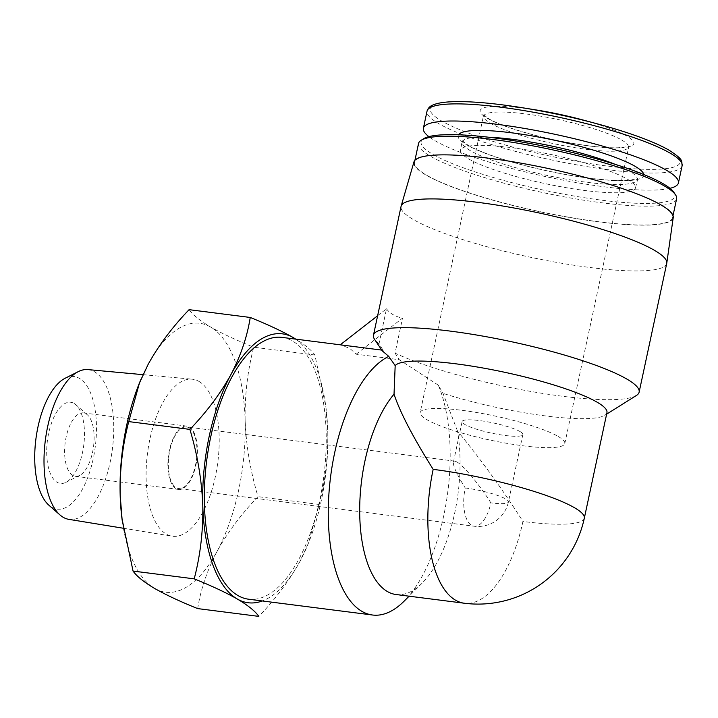 <?xml version="1.0" encoding="UTF-8"?>
<svg xmlns="http://www.w3.org/2000/svg" width="718" height="718" viewBox="0 0 718 718"><rect width="100%" height="100%" fill="white"/><g stroke="black" fill="none" stroke-linecap="round" stroke-linejoin="round"><path stroke-width="0.54" stroke-dasharray="3.59 2.69" d="M189.067 427.82A31.053 13.902 -82.7 0 1 196.014 462.383A31.053 13.902 -82.7 0 1 178.719 488.563A31.053 13.902 -82.7 0 1 168.856 456.002A31.053 13.902 -82.7 0 1 186.572 426.959A31.053 13.902 -82.7 0 1 189.067 427.82M456.926 461.961C463.541 465.569 479.723 485.063 490.87 502.86A31.053 13.902 -82.7 0 1 474.122 526.222A31.053 13.902 -82.7 0 1 471.627 525.361A31.053 13.902 -82.7 0 1 465.228 487.971C457.007 474.751 453.067 466.17 453.408 462.23L454.916 461.162L456.926 461.961M396.139 594.54A108.687 48.662 -82.7 0 0 422.157 583.133A108.687 48.662 -82.7 0 0 457.501 431.051C480.638 459.098 502.456 489.245 522.937 521.483A108.687 48.662 -82.7 0 1 464.304 603.228M457.501 431.051L442.988 393.347L438.312 385.162A131.977 59.091 -82.7 0 1 404.135 601.154M281.968 337.379A131.977 59.091 -82.7 0 1 292.558 341.041A131.977 59.091 -82.7 0 1 322.086 487.944A131.977 59.091 -82.7 0 1 248.59 599.207M438.312 385.162L399.244 359.7L356.173 354.207L349.729 348.329L340.251 344.811M377.632 315.723L386.517 308.803L379.014 343.814L383.215 350.384L382.488 350.196L382.236 350.842M383.215 350.384L340.144 344.9M636.435 395.456A135.855 22.554 12.1 0 1 531.033 391.472A135.855 22.554 12.1 0 1 395.044 353.121L402.547 318.11L356.173 354.207M395.044 353.121L399.244 359.7M293.294 337.604C304.028 343.976 311.217 349.774 314.879 354.997L325.864 406.837L327.767 431.096C328.189 456.46 325.326 480.916 319.178 504.458L308.48 543.05L299.747 561.79C289.183 580.772 275.55 598.974 258.839 616.385M295.699 339.129A135.549 60.689 -82.7 0 1 326.026 408.03A135.549 60.689 -82.7 0 1 327.767 431.096A135.549 60.689 -82.7 0 1 308.964 541.875A135.549 60.689 -82.7 0 1 299.747 561.79A135.549 60.689 -82.7 0 1 262.321 600.957M197.683 608.595C200.681 589.442 207.161 570.334 217.114 551.262C227.678 532.28 241.32 514.079 258.022 496.668C250.465 471.385 246.166 446.022 245.134 420.569C244.712 395.205 247.575 370.748 253.723 347.207C236.375 340.233 222.024 333.52 210.67 327.067C199.945 320.695 192.747 314.897 189.085 309.673M319.178 504.458L258.022 496.668M314.879 354.997L253.723 347.207M74.044 403.399A40.908 18.318 -82.7 0 1 75.794 404.665A40.908 18.318 -82.7 0 1 83.764 445.16A40.908 18.318 -82.7 0 1 65.894 482.361A40.908 18.318 -82.7 0 1 47.173 442.692A40.908 18.318 -82.7 0 1 74.044 403.399M65.096 378.269A66.846 29.932 -82.7 0 1 79.411 378.386A66.846 29.932 -82.7 0 1 92.425 462.284A66.846 29.932 -82.7 0 1 48.914 505.23M87.901 369.591A75.498 33.8 -82.7 0 1 94.489 371.744A75.498 33.8 -82.7 0 1 111.272 456.352A75.498 33.8 -82.7 0 1 68.811 519.347M199.012 381.446A79.151 35.442 -82.7 0 1 216.612 470.155A79.151 35.442 -82.7 0 1 172.096 536.193A79.151 35.442 -82.7 0 1 147.495 453.282A79.151 35.442 -82.7 0 1 192.11 379.185A79.151 35.442 -82.7 0 1 199.012 381.446M140.907 379.454A135.549 60.689 -82.7 0 1 148.186 364.268A135.549 60.689 -82.7 0 1 210.67 327.067A135.549 60.689 -82.7 0 1 245.134 420.569A135.549 60.689 -82.7 0 1 217.114 551.262A135.549 60.689 -82.7 0 1 154.63 588.455A135.549 60.689 -82.7 0 1 122.473 522.228M386.517 308.803C389.838 313.479 395.187 316.584 402.547 318.11M606.943 412.653A108.687 18.04 12.1 0 1 604.789 415.3A108.687 18.04 12.1 0 1 442.988 393.347M379.014 343.814A135.855 22.554 12.1 0 1 374.554 339.318M666.735 263.398A135.855 22.554 12.1 0 1 529.166 256.981A135.855 22.554 12.1 0 1 401.057 206.443M673.224 217.554A132.597 22.016 12.1 0 1 538.913 211.541A132.597 22.016 12.1 0 1 413.936 161.963M660.578 204.935A131.977 21.908 12.1 0 1 672.569 217.68A131.977 21.908 12.1 0 1 538.931 211.433A131.977 21.908 12.1 0 1 414.483 162.349A131.977 21.908 12.1 0 1 517.857 162.726A131.977 21.908 12.1 0 1 660.578 204.935M676.607 198.832A131.977 21.908 12.1 0 1 542.97 192.595A131.977 21.908 12.1 0 1 418.522 143.51M673.861 192.325A129.778 21.549 12.1 0 1 543.499 190.117A129.778 21.549 12.1 0 1 423.692 138.691M627.379 179.168A89.472 14.854 12.1 0 1 635.502 187.811A89.472 14.854 12.1 0 1 544.899 183.575A89.472 14.854 12.1 0 1 460.534 150.295A89.472 14.854 12.1 0 1 530.62 150.556A89.472 14.854 12.1 0 1 627.379 179.168M669.984 188.322A130.425 21.648 12.1 0 1 546.362 176.754A130.425 21.648 12.1 0 1 428.861 136.635M582.469 119.852A78.603 13.05 12.1 0 1 626.724 136.025A78.603 13.05 12.1 0 1 585.475 145.449A78.603 13.05 12.1 0 1 484.067 116.181A78.603 13.05 12.1 0 1 536.759 110.051M189.256 426.959A31.942 14.306 -82.7 0 1 196.4 462.518A31.942 14.306 -82.7 0 1 178.611 489.452A31.942 14.306 -82.7 0 1 168.461 455.957A31.942 14.306 -82.7 0 1 186.689 426.079A31.942 14.306 -82.7 0 1 189.256 426.959M85.963 413.801A31.942 14.306 -82.7 0 1 87.336 414.789A31.942 14.306 -82.7 0 1 93.555 446.408A31.942 14.306 -82.7 0 1 79.599 475.46A31.942 14.306 -82.7 0 1 75.327 476.285A31.942 14.306 -82.7 0 1 65.176 442.791A31.942 14.306 -82.7 0 1 83.405 412.913A31.942 14.306 -82.7 0 1 85.963 413.801M520.038 431.563A31.053 5.152 12.1 0 1 522.857 434.561A31.053 5.152 12.1 0 1 491.408 433.089A31.053 5.152 12.1 0 1 462.132 421.538A31.053 5.152 12.1 0 1 486.454 421.628A31.053 5.152 12.1 0 1 520.038 431.563M558.083 436.409A73.945 12.278 12.1 0 1 564.797 443.544A73.945 12.278 12.1 0 1 489.918 440.053A73.945 12.278 12.1 0 1 420.192 412.545A73.945 12.278 12.1 0 1 478.116 412.76A73.945 12.278 12.1 0 1 558.083 436.409M584.317 518.199A108.687 18.04 12.1 0 1 522.937 521.483M615.236 164.368A89.472 14.854 12.1 0 1 629.139 170.938A89.472 14.854 12.1 0 1 637.261 179.572A89.472 14.854 12.1 0 1 546.667 175.345A89.472 14.854 12.1 0 1 462.302 142.065A89.472 14.854 12.1 0 1 488.626 137.228M643.732 174.51A94.902 15.76 12.1 0 1 547.601 170.983A94.902 15.76 12.1 0 1 458.47 134.796M682.1 165.795A130.425 21.648 12.1 0 1 550.033 159.629A130.425 21.648 12.1 0 1 427.048 111.119M668.611 149.963A127.858 21.226 12.1 0 1 601.522 165.302A127.858 21.226 12.1 0 1 436.571 117.689A127.858 21.226 12.1 0 1 522.282 107.727M465.228 487.971A31.053 5.152 12.1 0 1 505.598 498.929A31.053 5.152 12.1 0 1 508.416 501.927A31.053 5.152 12.1 0 1 490.87 502.86M621.626 139.983A73.945 12.278 12.1 0 1 628.34 147.127A73.945 12.278 12.1 0 1 553.47 143.627A73.945 12.278 12.1 0 1 483.735 116.128A73.945 12.278 12.1 0 1 541.659 116.334A73.945 12.278 12.1 0 1 621.626 139.983M454.916 461.162L186.572 426.959M522.857 434.561L508.416 501.927A31.053 31.053 0 0 1 474.122 526.222L178.719 488.563M422.157 583.133L409.098 596.191M382.488 350.196L381.752 350.097M326.026 408.03L325.882 406.837M308.964 541.875L308.498 543.05M123.361 528.251L172.096 536.193M143.008 374.661L192.11 379.185M604.789 415.3L606.629 414.151M672.569 217.68L673.017 215.588M414.483 162.349L414.932 160.258M635.502 187.811L637.898 178.36L630.449 180.128C620.155 181.16 604.78 180.272 584.317 177.472C558.945 173.819 534.057 168.434 509.672 161.326C490.547 155.609 476.689 150.25 468.091 145.251L462.221 140.692L460.534 150.295M186.689 426.079L83.405 412.913M178.611 489.452L75.327 476.285M87.336 414.789L75.794 404.665M79.599 475.46L65.894 482.361M453.408 462.23L462.132 421.538M564.797 443.544L628.923 146.032C630.072 146.382 626.527 146.957 618.279 147.755C608.191 148.052 594.728 146.876 577.882 144.246C556.217 140.737 535.808 135.98 516.637 129.994C504.431 126.09 495.294 122.437 489.227 119.035L483.654 114.889L420.192 412.545"/><path stroke-width="1.08" d="M433.169 469.357C413.083 437.352 400.043 412.294 394.029 394.191A108.687 48.662 -82.7 0 0 359.7 512.634A108.687 48.662 -82.7 0 0 396.139 594.54L464.304 603.228A108.687 48.662 -82.7 0 1 455.58 600.212A108.687 48.662 -82.7 0 1 433.169 469.357A108.687 18.04 12.1 0 1 584.317 518.199L606.943 412.653A108.687 18.04 12.1 0 0 509.25 373.279A108.687 18.04 12.1 0 0 395.178 365.597L394.029 394.191M409.098 596.191L404.135 601.154A131.977 59.091 -82.7 0 1 372.534 615.012A131.977 59.091 -82.7 0 1 328.826 495.321A131.977 59.091 -82.7 0 1 388.734 356.37L395.178 365.597M372.534 615.012L248.59 599.207A131.977 59.091 -82.7 0 1 206.658 460.821A131.977 59.091 -82.7 0 1 281.968 337.379L381.752 350.097M606.629 414.151L636.435 395.456A135.855 22.554 12.1 0 0 639.128 392.154A135.855 22.554 12.1 0 0 626.796 379.032A135.855 22.554 12.1 0 0 479.875 335.584A135.855 22.554 12.1 0 0 373.459 335.198A135.855 22.554 12.1 0 0 374.554 339.318L382.245 350.833L388.734 356.37M340.251 344.811L377.632 315.723M262.321 600.957A135.549 60.689 -82.7 0 1 237.263 598.991A135.549 60.689 -82.7 0 1 202.79 505.49C201.749 480.055 197.459 454.691 189.902 429.391C206.613 411.988 220.246 393.796 230.81 374.796C240.754 355.733 247.234 336.625 250.241 317.464C267.59 324.437 281.941 331.151 293.294 337.604A135.549 60.689 -82.7 0 1 295.699 339.129M194.201 578.852L133.054 571.061C136.707 576.285 143.905 582.083 154.63 588.455C165.993 594.917 180.344 601.621 197.683 608.595L258.839 616.385C255.177 611.162 247.988 605.364 237.263 598.991C225.892 592.538 211.541 585.825 194.201 578.852C200.358 555.328 203.221 530.871 202.79 505.49A135.549 60.689 -82.7 0 1 230.81 374.796A135.549 60.689 -82.7 0 1 293.294 337.604M250.241 317.464L189.085 309.673C172.383 327.067 158.741 345.268 148.186 364.268L139.454 383.008L128.755 421.601C122.598 445.124 119.735 469.581 120.166 494.962L122.078 519.222L133.054 571.061M189.902 429.391L128.755 421.601M123.361 528.251L68.811 519.347A75.498 33.8 -82.7 0 1 60.043 514.994L48.914 505.23A66.846 29.932 -82.7 0 1 35.9 439.057A66.846 29.932 -82.7 0 1 65.096 378.269L78.325 371.61A75.498 33.8 -82.7 0 1 87.901 369.591L143.008 374.661M60.043 514.994A75.498 33.8 -82.7 0 1 45.342 440.26A75.498 33.8 -82.7 0 1 78.325 371.61M122.473 522.228A135.549 60.689 -82.7 0 1 121.898 518.028A135.549 60.689 -82.7 0 1 120.166 494.962A135.549 60.689 -82.7 0 1 138.96 384.184A135.549 60.689 -82.7 0 1 140.907 379.454M373.459 335.198L401.057 206.443A135.855 22.554 12.1 0 1 401.12 206.192A135.855 22.554 12.1 0 1 508.245 206.963A135.855 22.554 12.1 0 1 654.394 250.286A135.855 22.554 12.1 0 1 666.78 263.138A135.855 22.554 12.1 0 1 666.735 263.398L639.128 392.154M401.12 206.192L413.936 161.963A132.597 22.016 12.1 0 1 518.486 162.726A132.597 22.016 12.1 0 1 661.134 205.007A132.597 22.016 12.1 0 1 673.224 217.554L666.78 263.138M414.932 160.258L418.522 143.51A131.977 21.908 12.1 0 1 421.134 140.297A131.977 21.908 12.1 0 1 532.684 145.826A131.977 21.908 12.1 0 1 664.617 186.088A131.977 21.908 12.1 0 1 675.539 194.829A131.977 21.908 12.1 0 1 676.607 198.832L673.017 215.588M421.134 140.297L423.692 138.691A129.778 21.549 12.1 0 1 533.384 144.13A129.778 21.549 12.1 0 1 663.127 183.727A129.778 21.549 12.1 0 1 673.861 192.325L675.539 194.829M428.861 136.635A130.425 21.648 12.1 0 1 423.378 128.244A130.425 21.648 12.1 0 1 525.54 128.612A130.425 21.648 12.1 0 1 666.582 170.328A130.425 21.648 12.1 0 1 678.429 182.919A130.425 21.648 12.1 0 1 669.984 188.322M423.378 128.244L427.048 111.119C428.027 108.131 429.974 106.102 432.9 105.016C436.966 103.248 442.934 102.171 450.823 101.794C468.576 100.996 492.395 102.97 522.282 107.727L536.759 110.051A78.603 13.05 12.1 0 1 582.469 119.852L596.631 123.667A127.858 21.226 12.1 0 1 668.611 149.963M488.626 137.228A89.472 14.854 12.1 0 1 615.236 164.368M458.47 134.796A94.902 15.76 12.1 0 1 535.188 136.438A94.902 15.76 12.1 0 1 635.08 166.307A94.902 15.76 12.1 0 1 643.732 174.51M427.048 111.119A130.425 21.648 12.1 0 1 529.211 111.487A130.425 21.648 12.1 0 1 670.253 153.203A130.425 21.648 12.1 0 1 682.1 165.795C681.472 160.509 683.931 160.015 669.059 150.17C653.56 141.401 629.417 132.57 596.631 123.667A127.858 21.226 12.1 0 0 522.282 107.727M138.96 384.184L139.436 382.999M121.898 518.028L122.051 519.222M464.304 603.228A108.687 108.687 0 0 0 584.317 518.199M678.429 182.919L682.1 165.795"/></g></svg>
